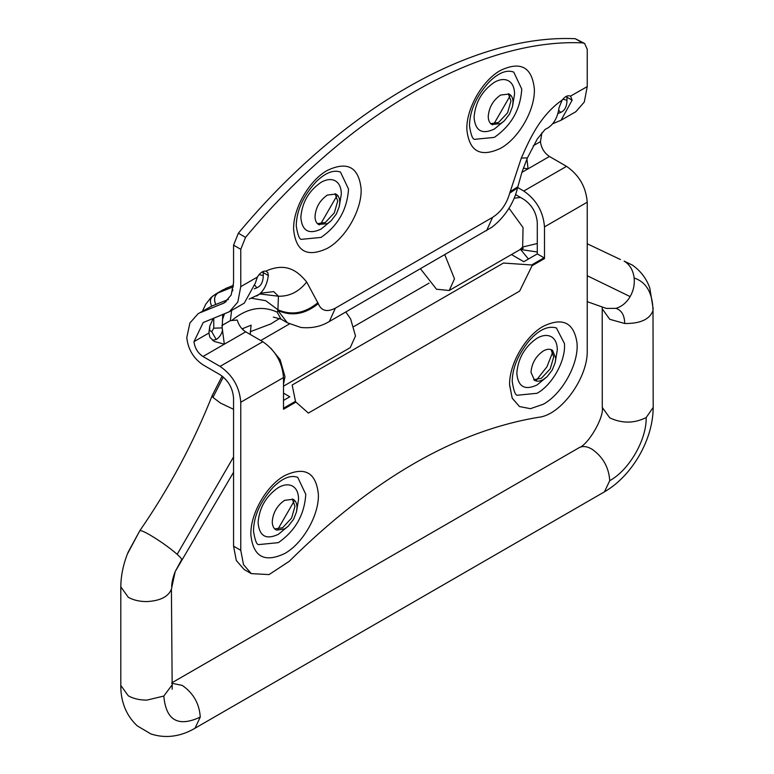 <?xml version="1.0" encoding="UTF-8"?>
<svg xmlns="http://www.w3.org/2000/svg" width="774" height="774" viewBox="0 0 774 774"><rect width="100%" height="100%" fill="white"/><g stroke="black" fill="none" stroke-linecap="round" stroke-linejoin="round"><path stroke-width="1.16" d="M420.543 268.859L436.497 289.234L449.22 290.492L454.493 278.843L444.827 254.83M283.507 386.168L350.235 347.642L355.498 335.993L350.632 318.956L345.833 311.99M533.663 379.686L541.336 378.341L550.208 368.898L553.71 356.911L551.04 349.587M536.556 379.986L546.957 366.77L552.752 351.947M534.099 380.044C536.585 381.737 539.681 381.563 543.367 379.512L547.005 376.774L552.23 370.069L555.19 362.6L555.742 358.081L552.491 350.303C550.004 348.716 546.966 348.919 543.367 350.932C535.85 356.117 531.719 363.267 530.993 372.362L534.524 380.324M552.626 350.399L551.62 349.809M555.19 362.6L557.309 349.896C557.251 343.898 555.471 339.66 551.997 337.164C547.934 334.571 542.961 334.919 537.059 338.199C524.762 346.694 518.019 358.381 516.819 373.271C518.019 386.787 524.762 390.677 537.059 384.968L547.005 376.774M294.023 501.32L277.827 529.368M292.311 498.959L294.981 506.283L291.585 518.087L282.607 527.713L274.615 528.952M276.647 530.122C273.793 528.874 272.332 526.078 272.255 521.744C272.99 512.64 277.121 505.499 284.629 500.314L293.153 499.317C295.668 500.71 296.945 503.419 297.003 507.454L296.461 511.972L293.607 519.248L288.276 526.146L284.629 528.884L276.647 530.122L275.805 529.706M288.276 526.146L278.33 534.341C266.033 540.059 259.28 536.159 258.081 522.653C259.28 507.754 266.033 496.066 278.33 487.581C283.69 484.572 288.334 484.031 292.272 485.956C296.384 488.23 298.493 492.67 298.58 499.269L296.461 511.972M510.008 96.053L493.812 124.101M508.295 93.693L510.966 101.017L507.57 112.811L498.591 122.447L490.6 123.685M492.622 124.856C489.778 123.598 488.317 120.812 488.239 116.468C488.974 107.373 493.096 100.223 500.614 95.038L509.137 94.041C511.653 95.444 512.93 98.153 512.988 102.187L512.446 106.706L509.592 113.981L504.261 120.879L500.614 123.617L491.867 124.479M504.261 120.879L494.315 129.074C482.018 134.782 475.265 130.893 474.065 117.377C475.265 102.487 482.018 90.8 494.315 82.305C499.675 79.296 504.319 78.755 508.257 80.68C512.369 82.963 514.468 87.404 514.565 94.002L512.446 106.706M336.767 196.074L320.581 224.112M335.055 193.703L337.725 201.037L334.329 212.831L325.351 222.467L317.359 223.696M319.391 224.866C316.537 223.618 315.076 220.822 315.008 216.488C315.734 207.384 319.865 200.243 327.383 195.058L335.897 194.061C338.412 195.454 339.699 198.173 339.757 202.198L339.206 206.726L336.351 214.001L331.02 220.9L327.383 223.638L318.559 224.46M331.02 220.9L321.084 229.085C308.778 234.803 302.034 230.904 300.834 217.397C302.034 202.507 308.778 190.81 321.084 182.325C326.435 179.316 331.079 178.775 335.016 180.7C339.128 182.983 341.237 187.424 341.324 194.022L339.206 206.726M556.477 327.963C547.944 325.506 538.849 329.763 529.174 340.734C517.97 354.608 512.32 368.182 512.224 381.456C513.743 391.257 515.552 395.843 517.651 395.204L537.059 393.279C552.433 384.91 565.958 360.365 564.449 343.569L556.4 327.924M509.621 385.191L512.262 398.31L519.499 406.553L530.451 408.682L543.367 404.192L530.451 408.682L519.499 406.553L512.185 398.136L509.611 384.707C509.147 364.148 525.333 336.129 543.367 326.251C525.178 336.206 508.915 364.602 509.621 385.191M305.769 494.325C304.472 514.739 295.329 530.848 278.33 542.651L258.922 544.577C256.833 545.109 255.023 540.658 253.504 531.225C253.669 516.258 260.219 501.6 273.154 487.243C282.462 478.071 290.656 474.772 297.738 477.345L305.769 494.325M521.753 89.049C520.457 109.473 511.314 125.582 494.315 137.385L474.907 139.31C472.817 139.842 471.008 135.382 469.489 125.949C469.654 110.982 476.204 96.324 489.139 81.976C498.446 72.795 506.641 69.496 513.723 72.079L521.753 89.049M348.523 189.069C347.216 209.483 338.074 225.602 321.084 237.405L301.676 239.321C299.577 239.853 297.777 235.402 296.248 225.969C296.423 211.002 302.963 196.344 315.898 181.996C325.206 172.815 333.401 169.516 340.492 172.089L348.523 189.069M211.737 331.707L213.759 328.195L222.177 327.895L224.334 344.178L214.175 341.431L209.88 337.309L208.922 333.023L209.715 326.26L209.715 330.537L211.737 331.707L216.236 339.496L212.492 340.299M228.446 299.412L211.718 306.098L198.096 313.741L189.92 322.942L186.776 337.57C188.053 349.248 193.442 358.333 202.962 364.825L220.058 374.703C228.262 380.363 232.761 388.151 233.564 398.078L233.564 546.163L240.762 550.314L240.762 402.238C239.534 387.01 232.635 375.061 220.058 366.392L262.812 341.711C275.38 350.38 282.278 362.329 283.507 377.557L283.507 409.252L295.939 402.074L308.362 413.084L519.635 291.111L532.057 265.753L544.49 258.574L544.49 226.879C543.261 211.66 536.363 199.711 523.785 191.033L517.613 187.463M198.096 313.741L211.718 306.098C209.531 301.502 210.122 297.99 213.479 295.542M222.767 314.573L222.177 327.895M526.93 159.018L528.062 168.819L523.33 168.171M229.423 311.699L244.274 303.127L255.352 283.1L257.394 277.053C259.977 272.835 262.792 270.861 265.821 271.142L267.852 272.612L268.336 275.534L263.257 272.603L263.257 275.621C263.15 281.929 261.031 285.993 256.881 287.812L254.298 288.837M545.486 129.219L547.46 128.194C553.845 124.266 557.696 117.435 559.012 107.712L562.176 100.04C565.204 96.266 568.019 94.989 570.602 96.218L572.121 100.214L566.984 97.243L566.984 100.272C566.878 106.57 564.759 110.634 560.618 112.453L557.861 113.555M570.477 96.14L587.234 86.62L584.293 102.013L575.904 111.669L561.053 120.241L572.121 100.214M533.276 145.754L540.455 141.613C541.258 148.008 544.257 152.962 549.434 156.483L566.539 166.352C579.107 175.03 586.005 186.979 587.234 202.208L587.234 350.283C588.192 377.567 561.044 415.087 538.762 417.263C455.586 430.983 372.41 479 289.234 561.324L269.052 574.589L251.308 573.621L243.5 564.643L240.762 550.314M251.308 573.621L244.1 569.471L236.302 560.482L233.564 546.163M221.799 325.583L230.362 320.639L237.241 320.059C238.808 325.322 241.633 329.24 245.706 331.833L202.962 356.514C197.776 353.002 194.787 348.048 193.984 341.644L203.194 322.555L229.423 311.709L237.812 302.053L240.762 286.651L240.762 249.315L245.552 237.366C348.755 113.536 479.241 38.207 582.445 42.86L584.602 43.45L587.234 49.275L587.234 86.62M200.466 312.59L224.334 302.886L231.165 295.029L233.564 282.491L233.564 245.155L238.353 233.206C341.557 109.376 472.043 34.046 575.246 38.7L584.602 43.45M283.507 408.217L295.484 401.3L292.166 385.026L503.439 263.054L531.612 264.969L544.035 257.8L544.49 258.574M242.078 328.853L251.115 325.177L250.215 334.436M515.532 194.574L523.785 199.344C531.99 205.004 536.488 212.792 537.291 222.728L537.291 253.901L523.785 261.699L511.45 254.569M545.07 129.442L537.32 138.933L527.404 157.925L522.034 171.944L517.467 188.053C515.078 199.082 507.289 215.327 491.964 227.179L329.327 321.52C325.757 323.513 316.847 329.018 300.941 327.479L287.328 322.777L277.895 310.451L278.437 296.219L273.744 291.614L262.086 293.017M260.103 293.994L278.437 296.219C289.573 296.481 298.987 291.73 306.668 281.988L318.278 303.64C321.307 310.945 327.005 312.435 335.394 308.12L492.603 217.349C500.991 211.979 506.689 203.901 509.718 193.113L521.328 158.051C526.881 145.502 530.229 138.188 536.314 128.184C543.058 117.387 550.73 108.699 559.341 102.11L562.176 100.04M265.821 271.142L268.655 269.933C286.99 262.986 297.806 271.152 306.668 281.988M249.151 299.064L262.299 292.93M256.784 296.016C263.16 292.088 267.011 285.258 268.336 275.534M251.298 298.203L265.724 300.699L277.953 309.793C291.653 315.686 304.985 313.306 317.94 302.663M273.328 317.088L280.991 319.12L277.179 312.164L277.895 310.451C291.634 316.595 305.091 314.331 318.278 303.64M517.467 188.053L509.718 193.113M517.767 186.824L510.056 191.749M527.404 157.925L521.328 158.051M552.52 123.85L561.053 120.241M279.646 318.424L270.861 323.909L250.215 331.736M277.179 312.164C262.125 305.295 247.109 307.965 232.142 320.194M230.362 320.639L231.6 310.451M213.198 318.395L209.715 326.26M193.984 341.644L208.922 333.023M222.767 318.733L224.45 313.896M541.916 132.77L540.455 141.613M544.035 257.8L537.291 253.901M262.812 341.711L245.706 331.833M202.962 356.514L220.058 366.392M283.507 393.144L289.805 396.781L283.507 400.419M243.007 328.408L243.007 329.801M523.301 248.28L519.741 249.779L522.673 247.022L523.04 227.537L509.011 208.235M602.211 307.191L602.278 407.434L609.738 417.825C622.006 423.61 634.158 423.523 646.174 417.563L653.188 407.434L653.004 310.655C652.637 292.94 646.358 282.055 634.158 278.011C633.161 270.232 629.823 264.592 624.125 261.099L632.406 265.114C640.746 270.997 646.551 278.669 649.821 288.16L653.188 308.903M602.278 308.903L609.738 319.294L624.705 323.493C640.233 323.696 649.667 319.41 653.004 310.655M171.722 683.258L182.267 685.406C193.403 693.146 199.402 703.711 200.253 717.101L194.99 728.237L604.465 491.829L609.728 480.693C608.877 467.312 602.878 456.747 591.733 449.007C586.615 446.143 582.261 445.785 578.681 447.943L171.722 682.891M172.196 689.247L171.412 589.178C168.393 596.696 160.237 600.827 146.934 601.572C139.688 601.611 133.467 600.179 128.271 597.267L120.812 586.876L120.812 685.406L128.271 695.797C133.467 698.709 139.688 700.141 146.934 700.102L163.807 696.058C165.965 720.371 178.117 727.386 200.253 717.101M171.722 685.406L163.807 696.058M283.507 384.098L284.987 376.706L280.111 359.668L270.929 348.31M537.291 243.52L522.673 247.022M521.25 248.986L522.518 249.799L537.291 251.985M587.234 301.657L606.274 308.42L615.959 308.362C621.812 306.572 626.543 302.653 630.152 296.597L587.234 275.738M630.152 296.597C633.451 290.753 634.777 284.551 634.158 278.011M624.705 323.493C624.531 315.279 621.619 310.239 615.959 308.362M609.728 480.693C629.204 470.031 646.677 439.767 646.174 417.563M233.564 472.266L175.205 571.551L171.412 589.178M181.58 559.825C181.987 559.167 180.526 557.328 177.169 554.31C169.332 547.537 160.228 541.074 149.875 534.911C143.925 531.515 140.549 530.142 139.765 530.79L127.381 554.049M139.765 530.79L128.087 552.288C123.946 562.388 121.566 572.479 120.938 582.57L120.812 586.876M233.564 456.95L177.169 554.31M233.564 409.301L220.474 403.07L212.956 397.401L212.299 395.33C193.471 442.902 169.293 488.055 139.746 530.809M223.309 377.035L212.956 397.401M543.367 326.251C562.775 316.992 573.998 322.594 577.027 343.066C578.884 363.722 562.263 393.898 543.367 404.192M284.629 553.565C264.524 562.998 253.282 556.825 250.892 535.057C249.944 514.439 266.285 485.656 284.629 475.633C304.733 466.2 315.986 472.363 318.366 494.141C319.323 514.749 302.973 543.541 284.629 553.565M500.614 148.298C480.509 157.732 469.267 151.559 466.877 129.78C465.929 109.173 482.27 80.38 500.614 70.357C520.718 60.923 531.97 67.096 534.35 88.875C535.308 109.482 518.957 138.275 500.614 148.298M327.383 248.319C307.278 257.752 296.026 251.579 293.646 229.801C292.688 209.193 309.039 180.4 327.383 170.377C347.487 160.944 358.73 167.116 361.119 188.885C362.068 209.502 345.726 238.286 327.383 248.319M222.602 329.966C221.654 334.165 219.535 337.348 216.236 339.496M209.715 330.537L209.019 331.011M233.458 285.403L226.376 288.16M225.602 288.538L233.458 285.335M202.42 311.245L205.778 304.143L210.973 297.564L215.646 294.081L226.424 288.151M232.848 289.776L232.577 290.956M217.349 303.843L215.782 304.472C213.692 299.451 214.427 295.61 218.016 292.93L233.322 286.815M217.958 292.959C214.369 295.629 213.634 299.48 215.733 304.492L215.782 304.472M213.759 328.195L213.759 318.162M256.881 287.812L255.023 285.49M263.257 275.621L259.116 274.547M263.179 271.451L263.257 272.603L261.989 272.042M566.907 96.092L566.984 97.243L565.717 96.682M562.843 99.198L566.984 100.272M558.664 110.063L560.618 112.453M238.353 233.206L245.552 237.366M575.246 38.7L582.445 42.86M233.564 245.155L240.762 249.315M283.507 377.557L240.762 402.238M523.785 191.033L566.539 166.352M587.234 202.208L544.49 226.879M549.434 156.483L521.889 172.389M329.327 321.52L335.394 308.12M486.546 230.749L492.603 217.349M240.762 286.651L257.394 277.053M222.409 303.824L226.114 301.686M353.912 326.522L429.086 283.12M519.741 249.779L449.22 290.492M260.751 340.521L289.486 323.929M514.139 198.202L520.505 197.447M587.234 243.771L620.39 259.513M528.439 259.009L520.496 249.363M602.278 407.434C604.262 417.176 588.492 444.547 579.01 447.74M653.188 407.434C653.072 423.475 648.341 439.68 638.995 456.05C629.562 471.927 618.049 483.856 604.465 491.829M194.99 728.237C185.673 733.762 169.719 740.157 150.766 733.878L137.288 725.886C123.008 712.593 120.696 696.029 120.812 685.406M181.59 559.805L175.205 571.551C172.766 577.955 171.605 583.064 171.722 586.876M212.299 395.33L222.148 376.087M215.646 294.081L223.299 289.66M287.328 322.777L280.991 319.12"/></g></svg>
